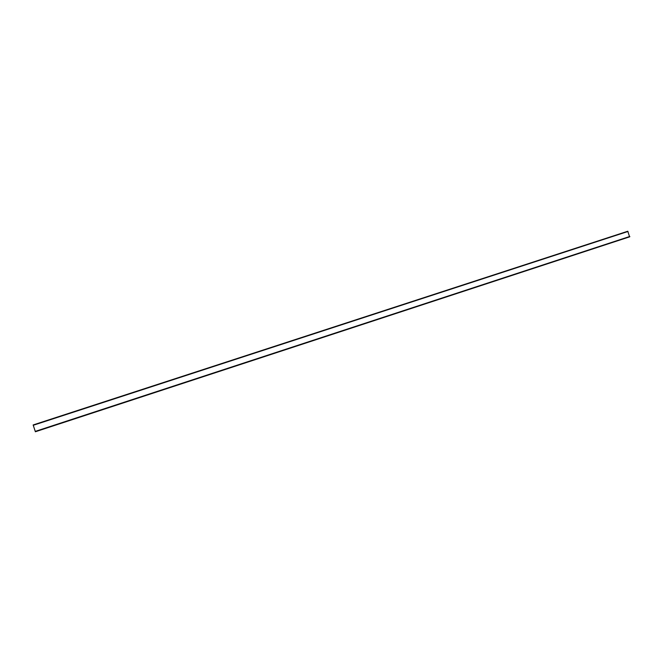 <?xml version="1.0" encoding="UTF-8"?>
<svg xmlns="http://www.w3.org/2000/svg" width="663" height="663" viewBox="0 0 663 663"><rect width="100%" height="100%" fill="white"/><g stroke="black" fill="none" stroke-linecap="round" stroke-linejoin="round"><path stroke-width="0.99" d="M35.272 431.431L33.15 424.95L627.77 231.246L629.51 236.583M35.222 431.406L629.817 236.451M33.241 425.281L628.018 231.462M35.354 431.762L629.759 236.799"/></g></svg>
